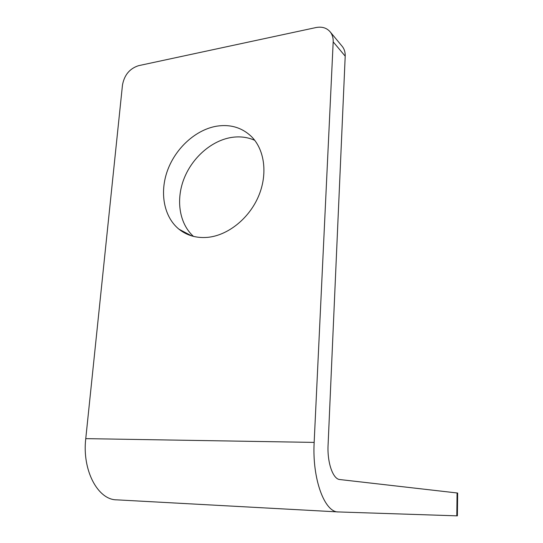 <?xml version="1.0" encoding="UTF-8"?>
<svg xmlns="http://www.w3.org/2000/svg" width="543" height="543" viewBox="0 0 543 543"><rect width="100%" height="100%" fill="white"/><g stroke="black" fill="none" stroke-linecap="round" stroke-linejoin="round"><path stroke-width="0.81" d="M193.471 236.388C179.387 223.736 175.728 200.191 183.894 179.014C192.052 157.83 211.288 140.739 231.332 137.467C239.687 136.15 247.486 137.101 254.735 140.311M216.555 126.2C230.354 124.048 242.029 127.544 251.579 136.7C264.848 150.004 267.896 174.642 258.353 196.668C248.843 218.7 227.931 235.302 207.935 237.325C196.709 238.336 187.05 235.628 178.966 229.2C163.782 216.861 159.404 192.48 167.597 170.237C175.783 147.981 195.751 129.757 216.555 126.2M457.07 492.915L456.792 515.836L457.389 515.843L457.661 493.037L339.809 479.544C332.974 479.238 327.144 462.65 328.081 445.111L345.205 56.16C345.341 52.399 344.398 49.203 342.382 46.562L341.9 45.985M456.792 515.836L338.493 511.947C324.653 512.714 312.062 478.892 314.159 442.402L333.185 41.865C333.334 38.003 332.384 34.732 330.327 32.044C326.845 27.897 322.053 26.403 315.972 27.557L138.567 65.676C129.702 68.533 124.34 74.988 122.474 85.041L85.76 438.635C81.979 470.381 97.971 500.103 116.854 499.852L338.045 511.92M345.205 56.16L333.185 41.865M85.76 438.635L314.159 442.402M330.327 32.044L342.382 46.562M178.966 229.2L191.618 235.879"/></g></svg>
